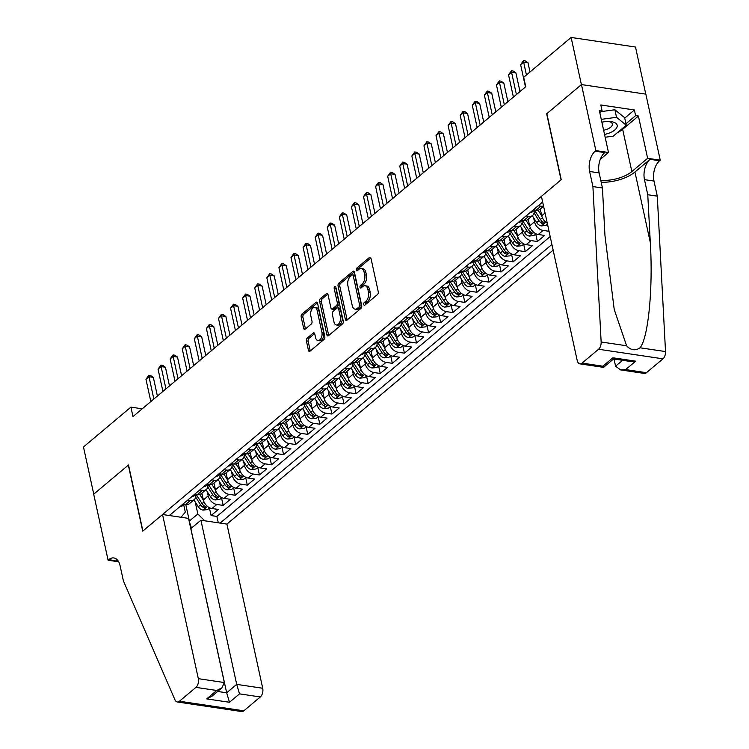 <?xml version="1.0" encoding="UTF-8"?>
<svg xmlns="http://www.w3.org/2000/svg" width="749" height="749" viewBox="0 0 749 749"><rect width="100%" height="100%" fill="white"/><g stroke="black" fill="none" stroke-linecap="round" stroke-linejoin="round"><path stroke-width="1.12" d="M363.761 304.525A1.479 0.861 -81.5 0 0 364.37 305.292A1.479 0.861 -81.5 0 0 364.875 305.124L377.477 294.535A2.116 1.226 -81.5 0 0 378.254 291.689L370.989 258.349A2.116 1.226 -81.5 0 0 370.118 257.253A2.116 1.226 -81.5 0 0 369.397 257.497L356.796 268.076A1.479 0.861 -81.5 0 0 356.243 270.071A1.479 0.861 -81.5 0 0 356.861 270.838A1.479 0.861 -81.5 0 0 357.357 270.67L358.986 269.303A6.778 3.923 -81.5 0 1 361.28 268.526A6.778 3.923 -81.5 0 1 364.08 272.037L364.688 274.817A6.778 3.923 -81.5 0 1 362.179 283.937L360.55 285.303A1.479 0.861 -81.5 0 0 360.007 287.298A1.479 0.861 -81.5 0 0 360.615 288.065A1.479 0.861 -81.5 0 0 361.112 287.897L362.75 286.53A6.778 3.923 -81.5 0 1 365.035 285.743A6.778 3.923 -81.5 0 1 367.834 289.264L368.442 292.044A6.778 3.923 -81.5 0 1 365.933 301.154L364.304 302.53A1.479 0.861 -81.5 0 0 363.761 304.525M307.193 338.117A2.116 1.226 -81.5 0 0 306.407 340.964L308.448 350.317A2.116 1.226 -81.5 0 0 309.318 351.412A2.116 1.226 -81.5 0 0 310.039 351.169L324.036 339.419A2.116 1.226 -81.5 0 0 324.813 336.563L317.548 303.233A2.116 1.226 -81.5 0 0 316.677 302.128A2.116 1.226 -81.5 0 0 315.956 302.371L301.959 314.131A2.116 1.226 -81.5 0 0 301.173 316.977L303.645 328.277A2.116 1.226 -81.5 0 0 304.515 329.373A2.116 1.226 -81.5 0 0 305.227 329.129L311.219 324.102A2.116 1.226 -81.5 0 0 312.005 321.255L310.779 315.647A5.664 3.286 -81.5 0 1 311.5 309.889A5.664 3.286 -81.5 0 1 314.786 307.38A5.664 3.286 -81.5 0 1 317.127 310.32L321.911 332.266A5.664 3.286 -81.5 0 1 321.199 338.024A5.664 3.286 -81.5 0 1 317.904 340.533A5.664 3.286 -81.5 0 1 315.563 337.593L314.767 333.942A2.116 1.226 -81.5 0 0 313.897 332.837A2.116 1.226 -81.5 0 0 313.176 333.08L307.193 338.117L308.925 338.37A2.116 1.226 -81.5 0 0 308.148 341.216L310.189 350.569A2.116 1.226 -81.5 0 0 310.301 350.944M128.5 464.97L93.756 494.143L83.476 446.975L130.906 407.138L132.966 416.575L525.742 86.725L523.682 77.287L571.122 37.45L581.402 84.618L546.658 113.801L561.057 179.844L142.9 531.004L128.5 464.97M345.336 319.336A2.116 1.226 -81.5 0 0 346.216 320.432A2.116 1.226 -81.5 0 0 346.927 320.188L360.924 308.429A2.116 1.226 -81.5 0 0 361.711 305.583L354.436 272.243A2.116 1.226 -81.5 0 0 353.565 271.147A2.116 1.226 -81.5 0 0 352.854 271.391L338.848 283.15A2.116 1.226 -81.5 0 0 338.071 285.996L345.336 319.336L347.077 319.589A2.116 1.226 -81.5 0 0 347.19 319.963M342.48 323.924L328.483 335.683A2.116 1.226 -81.5 0 1 327.762 335.927A2.116 1.226 -81.5 0 1 326.892 334.822L319.626 301.482A2.116 1.226 -81.5 0 1 320.403 298.636L326.395 293.608A2.116 1.226 -81.5 0 1 327.116 293.365A2.116 1.226 -81.5 0 1 327.987 294.46L330.936 307.979A2.116 1.226 -81.5 0 0 331.807 309.084A2.116 1.226 -81.5 0 0 332.528 308.841L336.498 305.498A2.116 1.226 -81.5 0 0 337.284 302.652L334.213 288.58A1.479 0.861 -81.5 0 1 334.4 287.073A1.479 0.861 -81.5 0 1 335.262 286.418A1.479 0.861 -81.5 0 1 335.87 287.185L343.267 321.078A2.116 1.226 -81.5 0 1 342.48 323.924M209.439 508.075L211.068 515.555L218.315 509.47L211.967 508.524L216.798 504.461A8.632 5.889 -130 0 1 208.194 495.885L207.295 491.756M221.517 497.926L223.155 505.406L230.402 499.321L224.054 498.375L228.885 494.312A8.632 5.889 -130 0 1 220.281 485.736L219.382 481.607M233.604 487.777L235.233 495.258L242.489 489.172L236.141 488.226L240.972 484.163A8.632 5.889 -130 0 1 232.368 475.578L231.469 471.458M245.691 477.628L247.32 485.109L254.576 479.023L248.219 478.077L253.059 474.014A8.632 5.889 -130 0 1 244.455 465.429L243.556 461.3M257.778 467.479L259.407 474.96L266.663 468.874L260.306 467.928L265.146 463.865A8.632 5.889 -130 0 1 256.533 455.28L255.634 451.151M269.865 457.33L271.494 464.811L278.74 458.725L272.393 457.779L277.224 453.716A8.632 5.889 -130 0 1 268.619 445.131L267.721 441.002M281.952 447.181L283.581 454.662L290.827 448.576L284.48 447.63L289.311 443.567A8.632 5.889 -130 0 1 280.706 434.982L279.808 430.853M294.029 437.032L295.668 444.513L302.914 438.427L296.567 437.482L301.398 433.418A8.632 5.889 -130 0 1 292.793 424.833L291.895 420.704M306.116 426.883L307.745 434.364L315.001 428.269L308.654 427.333L313.485 423.269A8.632 5.889 -130 0 1 304.88 414.684L303.982 410.555M318.203 416.734L319.832 424.215L327.088 418.12L320.731 417.184L325.572 413.12A8.632 5.889 -130 0 1 316.967 404.535L316.069 400.406M330.29 406.585L331.919 414.066L339.175 407.971L332.818 407.035L337.659 402.971A8.632 5.889 -130 0 1 329.045 394.386L328.146 390.257M342.377 396.436L344.006 403.917L351.253 397.822L344.905 396.876L349.736 392.822A8.632 5.889 -130 0 1 341.132 384.237L340.233 380.108M354.464 386.287L356.093 393.768L363.34 387.673L356.992 386.727L361.823 382.673A8.632 5.889 -130 0 1 353.219 374.088L352.32 369.959M366.542 376.138L368.18 383.619L375.427 377.524L369.079 376.578L373.91 372.525A8.632 5.889 -130 0 1 365.306 363.939L364.407 359.81M378.629 365.989L380.258 373.47L387.514 367.375L381.166 366.43L385.997 362.376A8.632 5.889 -130 0 1 377.393 353.79L376.494 349.661M390.716 355.841L392.345 363.321L399.601 357.226L393.244 356.281L398.084 352.227A8.632 5.889 -130 0 1 389.48 343.641L388.581 339.512M402.803 345.692L404.432 353.172L411.688 347.077L405.331 346.132L410.171 342.078A8.632 5.889 -130 0 1 401.558 333.492L400.659 329.363M414.89 335.543L416.519 343.023L423.765 336.928L417.418 335.983L422.249 331.929A8.632 5.889 -130 0 1 413.645 323.343L412.746 319.214M426.977 325.394L428.606 332.874L435.852 326.779L429.505 325.834L434.336 321.78A8.632 5.889 -130 0 1 425.732 313.194L424.833 309.065M439.054 315.235L440.693 322.725L447.939 316.63L441.592 315.685L446.423 311.631A8.632 5.889 -130 0 1 437.819 303.045L436.92 298.917M451.141 305.086L452.771 312.567L460.026 306.481L453.679 305.536L458.51 301.482A8.632 5.889 -130 0 1 449.906 292.896L449.007 288.768M463.228 294.937L464.857 302.418L472.113 296.332L465.756 295.387L470.597 291.333A8.632 5.889 -130 0 1 461.993 282.748L461.094 278.619M475.315 284.789L476.944 292.269L484.2 286.184L477.843 285.238L482.684 281.175A8.632 5.889 -130 0 1 474.07 272.599L473.171 268.47M487.402 274.64L489.031 282.12L496.278 276.035L489.93 275.089L494.761 271.026A8.632 5.889 -130 0 1 486.157 262.45L485.258 258.321M499.489 264.491L501.118 271.971L508.365 265.886L502.017 264.94L506.848 260.877A8.632 5.889 -130 0 1 498.244 252.301L497.345 248.172M511.567 254.342L513.205 261.822L520.452 255.737L514.104 254.791L518.935 250.728A8.632 5.889 -130 0 1 510.331 242.152L509.432 238.023M523.654 244.193L525.283 251.673L532.539 245.588L526.191 244.642L531.022 240.579A8.632 5.889 -130 0 1 522.418 232.003L521.519 227.874M535.741 234.044L537.37 241.524L544.626 235.439L538.269 234.493L543.109 230.43A8.632 5.889 -130 0 1 534.505 221.854L533.606 217.725M211.967 508.524A8.632 5.889 50 0 1 203.363 499.939L201.893 493.188M224.054 498.375A8.632 5.889 50 0 1 215.45 489.79L213.971 483.039M236.141 488.226A8.632 5.889 50 0 1 227.527 479.641L226.058 472.891M248.219 478.077A8.632 5.889 50 0 1 239.614 469.492L238.145 462.742M260.306 467.928A8.632 5.889 50 0 1 251.701 459.343L250.232 452.593M272.393 457.779A8.632 5.889 50 0 1 263.788 449.194L262.319 442.444M284.48 447.63A8.632 5.889 50 0 1 275.875 439.045L274.406 432.285M296.567 437.482A8.632 5.889 50 0 1 287.962 428.896L286.483 422.136M308.654 427.333A8.632 5.889 50 0 1 300.04 418.747L298.57 411.987M320.731 417.184A8.632 5.889 50 0 1 312.127 408.598L310.657 401.839M332.818 407.035A8.632 5.889 50 0 1 324.214 398.449L322.744 391.69M344.905 396.876A8.632 5.889 50 0 1 336.301 388.3L334.831 381.541M356.992 386.727A8.632 5.889 50 0 1 348.388 378.151L346.918 371.392M369.079 376.578A8.632 5.889 50 0 1 360.475 368.002L358.996 361.243M381.166 366.43A8.632 5.889 50 0 1 372.553 357.853L371.083 351.094M393.244 356.281A8.632 5.889 50 0 1 384.64 347.705L383.17 340.945M405.331 346.132A8.632 5.889 50 0 1 396.727 337.556L395.257 330.796M417.418 335.983A8.632 5.889 50 0 1 408.814 327.407L407.344 320.647M429.505 325.834A8.632 5.889 50 0 1 420.901 317.258L419.431 310.498M441.592 315.685A8.632 5.889 50 0 1 432.988 307.099L431.508 300.349M453.679 305.536A8.632 5.889 50 0 1 445.065 296.95L443.595 290.2M465.756 295.387A8.632 5.889 50 0 1 457.152 286.801L455.682 280.051M477.843 285.238A8.632 5.889 50 0 1 469.239 276.653L467.769 269.902M489.93 275.089A8.632 5.889 50 0 1 481.326 266.504L479.856 259.753M502.017 264.94A8.632 5.889 50 0 1 493.413 256.355L491.943 249.604M514.104 254.791A8.632 5.889 50 0 1 505.5 246.206L504.021 239.455M526.191 244.642A8.632 5.889 50 0 1 517.578 236.057L516.108 229.306M538.269 234.493A8.632 5.889 50 0 1 529.665 225.908L528.195 219.157M547.276 223.211A8.632 5.889 50 0 1 541.752 215.759L540.282 209.008M190.789 528.635L200.91 520.218L226.919 524.094L553.146 250.129M220.131 523.083L551.91 244.455M542.651 202.005L169.33 515.527M182.822 504.189L185.518 504.592A8.632 5.889 50 0 0 189.422 503.656L194.263 499.592A8.632 5.889 -130 0 1 190.349 500.529L187.662 500.126M194.909 494.04L197.605 494.443A8.632 5.889 50 0 0 201.509 493.507L206.34 489.443A8.632 5.889 -130 0 1 202.436 490.38L199.74 489.977M206.996 483.891L209.692 484.294A8.632 5.889 50 0 0 213.596 483.358L218.427 479.294A8.632 5.889 -130 0 1 214.523 480.231L211.827 479.828M219.083 473.743L221.779 474.145A8.632 5.889 50 0 0 225.683 473.209L230.514 469.146A8.632 5.889 -130 0 1 226.61 470.082L223.914 469.679M231.169 463.594L233.857 463.996A8.632 5.889 50 0 0 237.77 463.051L242.601 458.997A8.632 5.889 -130 0 1 238.697 459.933L236.001 459.53M243.247 453.445L245.944 453.847A8.632 5.889 50 0 0 249.848 452.902L254.688 448.848A8.632 5.889 -130 0 1 250.784 449.784L248.088 449.381M255.587 443.333L258.031 443.689A8.632 5.889 50 0 0 261.935 442.753L266.775 438.699A8.632 5.889 -130 0 1 262.862 439.635L260.175 439.232M267.421 433.147L270.117 433.54A8.632 5.889 50 0 0 274.022 432.604L278.853 428.55A8.632 5.889 -130 0 1 274.949 429.486L272.252 429.083M279.508 422.998L282.204 423.391A8.632 5.889 50 0 0 286.109 422.455L290.94 418.401A8.632 5.889 -130 0 1 287.036 419.337L284.339 418.934M291.595 412.849L294.291 413.242A8.632 5.889 50 0 0 298.196 412.306L303.027 408.252A8.632 5.889 -130 0 1 299.123 409.188L296.426 408.785M303.682 402.7L306.369 403.093A8.632 5.889 50 0 0 310.283 402.157L315.114 398.103A8.632 5.889 -130 0 1 311.209 399.039L308.513 398.637M316.012 392.579L315.741 393.019L318.456 392.944A8.632 5.889 50 0 0 322.36 392.008L327.201 387.954A8.632 5.889 -130 0 1 323.296 388.89L320.6 388.488M328.099 382.43L327.828 382.87L330.543 382.795A8.632 5.889 50 0 0 334.447 381.859L339.288 377.805A8.632 5.889 -130 0 1 335.374 378.741L332.687 378.339M339.934 372.244L342.63 372.646A8.632 5.889 50 0 0 346.534 371.71L351.365 367.656A8.632 5.889 -130 0 1 347.461 368.592L344.765 368.19M352.021 362.095L354.717 362.497A8.632 5.889 50 0 0 358.621 361.561L363.452 357.507A8.632 5.889 -130 0 1 359.548 358.443L356.852 358.041M364.108 351.946L366.804 352.348A8.632 5.889 50 0 0 370.708 351.412L375.539 347.349A8.632 5.889 -130 0 1 371.635 348.294L368.939 347.892M376.195 341.797L378.882 342.199A8.632 5.889 50 0 0 382.795 341.263L387.626 337.2A8.632 5.889 -130 0 1 383.722 338.145L381.026 337.743M388.525 331.685L388.254 332.125L390.969 332.05A8.632 5.889 50 0 0 394.873 331.114L399.713 327.051A8.632 5.889 -130 0 1 395.809 327.987L393.113 327.594M400.612 321.536L400.341 321.976L403.056 321.901A8.632 5.889 50 0 0 406.96 320.965L411.8 316.902A8.632 5.889 -130 0 1 407.887 317.838L405.2 317.445M412.446 311.35L415.143 311.753A8.632 5.889 50 0 0 419.047 310.816L423.878 306.753A8.632 5.889 -130 0 1 419.974 307.689L417.277 307.296M424.533 301.201L427.23 301.604A8.632 5.889 50 0 0 431.134 300.667L435.965 296.604A8.632 5.889 -130 0 1 432.061 297.54L429.364 297.147M436.62 291.052L439.317 291.455A8.632 5.889 50 0 0 443.221 290.518L448.052 286.455A8.632 5.889 -130 0 1 444.148 287.391L441.451 286.998M448.707 280.903L451.394 281.306A8.632 5.889 50 0 0 455.308 280.369L460.139 276.306A8.632 5.889 -130 0 1 456.235 277.242L453.538 276.84M461.038 270.792L460.766 271.232L463.481 271.157A8.632 5.889 50 0 0 467.385 270.22L472.226 266.157A8.632 5.889 -130 0 1 468.322 267.093L465.625 266.691M472.872 260.605L475.568 261.008A8.632 5.889 50 0 0 479.472 260.072L484.313 256.008A8.632 5.889 -130 0 1 480.399 256.944L477.712 256.542M484.959 250.456L487.655 250.859A8.632 5.889 50 0 0 491.559 249.923L496.39 245.859A8.632 5.889 -130 0 1 492.486 246.796L489.79 246.393M497.046 240.307L499.742 240.71A8.632 5.889 50 0 0 503.646 239.774L508.477 235.71A8.632 5.889 -130 0 1 504.573 236.647L501.877 236.244M509.133 230.158L511.829 230.561A8.632 5.889 50 0 0 515.733 229.625L520.564 225.561A8.632 5.889 -130 0 1 516.66 226.498L513.964 226.095M521.22 220.009L523.907 220.412A8.632 5.889 50 0 0 527.82 219.476L532.651 215.412A8.632 5.889 -130 0 1 528.747 216.349L526.051 215.946M533.297 209.86L535.994 210.263A8.632 5.889 50 0 0 539.898 209.327L543.577 206.237M543.521 205.966A8.632 5.889 -130 0 1 540.834 206.2L538.138 205.797M549.045 231.319L543.109 230.43M537.37 241.524L531.022 240.579M525.283 251.673L518.935 250.728M513.205 261.822L506.848 260.877M501.118 271.971L494.761 271.026M489.031 282.12L482.684 281.175M476.944 292.269L470.597 291.333M464.857 302.418L458.51 301.482M452.771 312.567L446.423 311.631M440.693 322.725L434.336 321.78M428.606 332.874L422.249 331.929M416.519 343.023L410.171 342.078M404.432 353.172L398.084 352.227M392.345 363.321L385.997 362.376M380.258 373.47L373.91 372.525M368.18 383.619L361.823 382.673M356.093 393.768L349.736 392.822M344.006 403.917L337.659 402.971M331.919 414.066L325.572 413.12M319.832 424.215L313.485 423.269M307.745 434.364L301.398 433.418M295.668 444.513L289.311 443.567M283.581 454.662L277.224 453.716M271.494 464.811L265.146 463.865M259.407 474.96L253.059 474.014M247.32 485.109L240.972 484.163M235.233 495.258L228.885 494.312M223.155 505.406L216.798 504.461M211.068 515.555L216.892 516.426L550.187 236.534M185.799 504.62L189.375 521.061L197.839 513.954L195.208 501.905M645.769 94.14L635.498 47.028L571.122 37.45M142.198 408.814L130.906 407.138M189.132 521.023L191.491 528.129M183.692 504.676L185.312 512.091L181.08 517.269M534.159 210.357A8.632 5.889 -130 0 1 532.651 215.412M522.072 220.506A8.632 5.889 -130 0 1 520.564 225.561M509.985 230.655A8.632 5.889 -130 0 1 508.477 235.71M497.898 240.803A8.632 5.889 -130 0 1 496.39 245.859M485.811 250.952A8.632 5.889 -130 0 1 484.313 256.008M473.733 261.101A8.632 5.889 -130 0 1 472.226 266.157M461.646 271.25A8.632 5.889 -130 0 1 460.139 276.306M449.559 281.399A8.632 5.889 -130 0 1 448.052 286.455M437.472 291.548A8.632 5.889 -130 0 1 435.965 296.604M425.385 301.697A8.632 5.889 -130 0 1 423.878 306.753M413.298 311.846A8.632 5.889 -130 0 1 411.8 316.902M401.221 321.995A8.632 5.889 -130 0 1 399.713 327.051M389.134 332.144A8.632 5.889 -130 0 1 387.626 337.2M377.047 342.293A8.632 5.889 -130 0 1 375.539 347.349M364.96 352.442A8.632 5.889 -130 0 1 363.452 357.507M352.873 362.591A8.632 5.889 -130 0 1 351.365 367.656M340.786 372.74A8.632 5.889 -130 0 1 339.288 377.805M328.708 382.889A8.632 5.889 -130 0 1 327.201 387.954M316.621 393.038A8.632 5.889 -130 0 1 315.114 398.103M304.534 403.187A8.632 5.889 -130 0 1 303.027 408.252M292.447 413.345A8.632 5.889 -130 0 1 290.94 418.401M280.36 423.494A8.632 5.889 -130 0 1 278.853 428.55M268.273 433.643A8.632 5.889 -130 0 1 266.775 438.699M256.195 443.792A8.632 5.889 -130 0 1 254.688 448.848M244.108 453.941A8.632 5.889 -130 0 1 242.601 458.997M232.021 464.09A8.632 5.889 -130 0 1 230.514 469.146M219.934 474.239A8.632 5.889 -130 0 1 218.427 479.294M207.847 484.388A8.632 5.889 -130 0 1 206.34 489.443M195.761 494.537A8.632 5.889 -130 0 1 194.263 499.592M197.839 513.954L204.683 520.78M216.892 516.426L218.287 522.802M365.465 304.618A1.479 0.861 -81.5 0 1 366.046 302.783L367.675 301.416A6.778 3.923 -81.5 0 0 370.184 292.297L368.442 292.044M365.035 285.743L366.776 286.006A6.778 3.923 -81.5 0 1 369.575 289.526L370.184 292.297M361.28 268.526L363.022 268.779A6.778 3.923 -81.5 0 1 365.821 272.299L366.43 275.08A6.778 3.923 -81.5 0 1 363.92 284.189L362.291 285.566A1.479 0.861 -81.5 0 0 361.711 287.391M370.877 257.974L358.537 268.339A1.479 0.861 -81.5 0 0 357.956 270.164M354.324 271.868L340.589 283.403A2.116 1.226 -81.5 0 0 339.812 286.249L347.077 319.589M359.052 306.94A1.479 0.861 -81.5 0 0 359.604 304.946L353.219 275.679A1.479 0.861 -81.5 0 0 352.61 274.911A1.479 0.861 -81.5 0 0 352.114 275.08L350.392 276.521A6.778 3.923 -81.5 0 0 347.882 285.641L352.245 305.639A6.778 3.923 -81.5 0 0 355.045 309.159A6.778 3.923 -81.5 0 0 357.339 308.382L359.052 306.94L360.793 307.193A1.479 0.861 -81.5 0 0 361.346 305.199L359.604 304.946M352.61 274.911L354.352 275.164A1.479 0.861 -81.5 0 1 354.96 275.941L361.346 305.199M355.045 309.159L356.786 309.421A6.778 3.923 -81.5 0 0 359.08 308.635L357.339 308.382M360.793 307.193L359.08 308.635M327.875 294.085L322.145 298.898A2.116 1.226 -81.5 0 0 321.368 301.744L328.633 335.084A2.116 1.226 -81.5 0 0 328.745 335.458M331.807 309.084L333.548 309.337A2.116 1.226 -81.5 0 0 334.26 309.094L338.239 305.761A2.116 1.226 -81.5 0 0 339.025 302.914L335.955 288.833L334.213 288.58M335.992 287.728A1.479 0.861 -81.5 0 0 335.955 288.833M333.998 322.014A5.664 3.286 -81.5 0 0 336.329 324.954A5.664 3.286 -81.5 0 0 339.625 322.435A5.664 3.286 -81.5 0 0 340.336 316.687L338.651 308.953A2.116 1.226 -81.5 0 0 337.78 307.848A2.116 1.226 -81.5 0 0 337.059 308.092L333.09 311.434A2.116 1.226 -81.5 0 0 332.303 314.28L333.998 322.014M336.329 324.954L338.071 325.206A5.664 3.286 -81.5 0 0 341.366 322.697A5.664 3.286 -81.5 0 0 342.078 316.939L340.336 316.687M337.78 307.848L339.522 308.111A2.116 1.226 -81.5 0 1 340.392 309.206L342.078 316.939M314.655 333.567L308.925 338.37M317.904 340.533L319.645 340.795A5.664 3.286 -81.5 0 0 322.941 338.276A5.664 3.286 -81.5 0 0 323.652 332.528L321.911 332.266M314.786 307.38L316.527 307.642A5.664 3.286 -81.5 0 1 318.868 310.582L323.652 332.528M317.436 302.858L303.701 314.383A2.116 1.226 -81.5 0 0 302.914 317.239L305.377 328.53A2.116 1.226 -81.5 0 0 305.498 328.905M530.002 71.979L527.998 62.757L523.645 62.111L526.444 74.966M520.621 64.648L523.504 60.613L523.645 62.111L520.621 64.648L525.48 86.94M523.504 60.613L525.246 60.866L527.998 62.757M604.546 134.436A14.025 6.264 167.7 0 0 609.349 133.022A14.025 6.264 167.7 0 0 617.251 125.851A14.025 6.264 167.7 0 0 609.227 121.478A14.025 6.264 167.7 0 0 601.878 122.209M603.638 130.279A9.606 4.288 167.7 0 0 607.008 129.287A9.606 4.288 167.7 0 0 612.373 123.988A9.606 4.288 167.7 0 0 607.945 121.46M600.848 111.648L614.882 109.757L624.629 117.659L626.267 125.205L613.225 136.168L605.155 137.245M601.25 119.353L616.53 117.312L626.267 125.205M614.882 109.757L616.53 117.312M614.011 359.014L615.575 366.195L622.616 360.288M592.908 186.576L602.439 187.99L604.967 235.645L614.227 309.506L626.604 345.776C630.845 350.326 635.33 350.991 640.067 347.779C648.344 337.771 653.165 288.009 650.291 242.386L647.763 194.74L644.468 179.638A15.111 8.754 98.5 0 1 650.048 159.331L659.579 160.745L660.244 160.183L645.844 94.149L581.467 84.571L546.836 113.651L561.235 179.685L541.415 196.332L577.207 360.494A6.479 3.754 -81.5 0 0 579.885 363.855A6.479 3.754 -81.5 0 0 582.067 363.106L598.563 349.249A6.479 3.754 -81.5 0 0 601.147 341.993L592.908 186.576L589.622 171.484A15.111 8.754 98.5 0 1 595.202 151.167L595.867 150.615L581.467 84.571M647.763 194.74L657.285 196.154L653.999 181.061A15.111 8.754 98.5 0 1 659.579 160.745M595.202 151.167L604.724 152.59A15.111 8.754 98.5 0 0 599.144 172.897L602.439 187.99M582.067 363.106L602.861 366.205L612.897 357.779L635.686 361.168L625.658 369.594L646.453 372.684L662.949 358.827L598.563 349.249M640.067 347.779L665.524 351.571L657.285 196.154M595.867 150.615L608.478 152.487L599.266 110.225L602.046 110.637L599.771 112.547M624.722 118.099L634.394 109.972L600.81 104.972L602.046 110.637M634.394 109.972L635.629 115.627L638.41 116.048L647.632 158.311L660.244 160.183M600.764 180.303A24.277 10.832 167.7 0 0 631.856 171.558L647.632 158.311M608.478 152.487L600.267 159.387M601.185 182.269A28.106 12.546 167.7 0 0 634.946 172.017L650.048 159.331M665.524 351.571A6.479 3.754 98.5 0 1 662.949 358.827M646.453 372.684A6.479 3.754 98.5 0 1 644.262 373.423L620.612 369.912L615.575 366.195M638.41 116.048L622.644 129.287A24.277 10.832 -12.3 0 1 617.204 132.816M625.958 123.754L635.629 115.627M602.861 366.205L603.582 367.356L613.609 358.93M612.897 357.779L613.562 358.949L630.639 361.486L635.686 361.168M625.658 369.594L620.612 369.912M162.542 514.516L198.335 678.669L224.344 682.545L188.551 518.383L162.542 514.516L142.722 531.163L128.322 465.12L93.7 494.2L108.099 560.233L118.67 561.806M226.919 524.094L262.712 688.247A6.479 3.754 98.5 0 1 260.324 696.954L243.828 710.81A6.479 3.754 98.5 0 1 241.637 711.55L177.26 701.972A6.479 3.754 -81.5 0 1 174.985 699.884L123.388 580.878L120.102 565.785A15.111 8.754 -81.5 0 0 113.867 557.949A15.111 8.754 -81.5 0 0 108.764 559.681L108.099 560.233M260.324 696.954L239.53 693.864L229.494 702.281L206.705 698.892L216.733 690.466L195.938 687.376L179.442 701.233L243.828 710.81M200.91 520.218L236.703 684.38L262.712 688.247M177.26 701.972A6.479 3.754 -81.5 0 0 179.442 701.233M195.938 687.376A6.479 3.754 -81.5 0 0 198.335 678.669M190.873 528.644L226.666 692.806L236.703 684.38L239.53 693.864M229.494 702.281L226.666 692.806L217.65 691.458M206.705 698.892L211.845 696.336L221.873 687.91L224.344 682.545M216.733 690.466L221.873 687.91M540.628 210.591L539.842 209.374M541.827 216.068L538.091 210.207M547.491 224.176L546.012 225.421L541.321 225.917A5.72 3.904 -130 0 1 536.687 222.565L532.314 215.693M534.093 212.969L538.99 220.637A5.72 3.904 50 0 0 542.267 223.567C544.158 223.67 544.635 223.258 543.718 222.341A5.72 3.904 -130 0 1 540.432 219.42L534.486 210.085M544.298 222.865L543.718 222.341M528.541 220.74L527.764 219.523M529.74 226.217L526.004 220.356M536.031 233.8L533.925 235.57L529.234 236.066A5.72 3.904 -130 0 1 524.6 232.714L520.227 225.852M522.006 223.118L526.903 230.786A5.72 3.904 50 0 0 530.18 233.716C532.071 233.819 532.548 233.407 531.631 232.49A5.72 3.904 -130 0 1 528.354 229.569L522.399 220.234M532.211 233.023L531.631 232.49M519.975 91.565L515.911 72.906L511.558 72.26L516.417 94.552M508.534 74.797L511.427 70.762L511.558 72.26L508.534 74.797L513.393 97.089M511.427 70.762L513.159 71.015L515.911 72.906M530.367 212.323A5.72 3.904 50 0 0 532.595 211.667L534.533 210.038M507.888 101.714L503.824 83.055L499.471 82.409L504.33 104.701M496.456 84.946L499.34 80.911L499.471 82.409L496.456 84.946L501.315 107.238M533.269 209.889L533.644 210.338A5.72 3.904 50 0 0 534.468 210.029M499.34 80.911L501.081 81.164L503.824 83.055M518.28 222.472A5.72 3.904 50 0 0 520.508 221.816L522.446 220.187M495.801 111.863L491.737 93.204L487.384 92.558L492.252 114.85M484.369 95.095L487.253 91.06L487.384 92.558L484.369 95.095L489.228 117.387M521.182 220.037L521.557 220.487A5.72 3.904 50 0 0 522.381 220.178M487.253 91.06L488.994 91.322L491.737 93.204M506.193 232.621A5.72 3.904 50 0 0 508.421 231.965L510.359 230.336M483.723 122.012L479.65 103.353L475.306 102.707L480.165 124.999M472.282 105.244L475.166 101.209L475.306 102.707L472.282 105.244L477.141 127.536M509.105 230.186L509.47 230.636A5.72 3.904 50 0 0 510.294 230.327M475.166 101.209L476.907 101.471L479.65 103.353M516.454 230.889L515.677 229.671M517.653 236.366L513.917 230.505M523.954 243.949L521.838 245.719L517.156 246.215A5.72 3.904 -130 0 1 512.522 242.863L508.14 236.001M509.929 233.267L514.816 240.935A5.72 3.904 50 0 0 518.093 243.865C519.984 243.968 520.471 243.556 519.544 242.648A5.72 3.904 -130 0 1 516.267 239.717L510.312 230.383M520.124 243.172L519.544 242.648M494.106 242.779A5.72 3.904 50 0 0 496.334 242.114L498.272 240.485M471.636 132.161L467.563 113.502L463.219 112.856L468.078 135.148M460.195 115.393L463.079 111.358L463.219 112.856L460.195 115.393L465.054 137.685M497.018 240.335L497.383 240.785A5.72 3.904 50 0 0 498.207 240.476M463.079 111.358L464.82 111.62L467.563 113.502M504.367 241.038L503.59 239.82M505.566 246.515L501.83 240.654M511.867 254.098L509.751 255.868L505.069 256.364A5.72 3.904 -130 0 1 500.435 253.012L496.053 246.149M497.842 243.416L502.729 251.084A5.72 3.904 50 0 0 506.006 254.014C507.897 254.117 508.384 253.705 507.457 252.797A5.72 3.904 -130 0 1 504.18 249.866L498.225 240.532M508.037 253.321L507.457 252.797M482.019 252.928A5.72 3.904 50 0 0 484.247 252.263L486.185 250.643M459.549 142.31L455.486 123.651L451.132 123.005L455.991 145.297M448.108 125.542L450.992 121.507L451.132 123.005L448.108 125.542L452.967 147.834M484.931 250.484L485.305 250.934A5.72 3.904 50 0 0 486.12 250.625M450.992 121.507L452.733 121.769L455.486 123.651M492.28 251.187L491.503 249.969M493.488 256.664L489.743 250.803M499.78 264.247L497.673 266.017L492.982 266.513A5.72 3.904 -130 0 1 488.348 263.161L483.966 256.298M485.755 253.565L490.642 261.232A5.72 3.904 50 0 0 493.919 264.163C495.81 264.266 496.297 263.854 495.37 262.946A5.72 3.904 -130 0 1 492.093 260.015L486.138 250.681M495.95 263.47L495.37 262.946M469.932 263.077A5.72 3.904 50 0 0 472.17 262.412L474.098 260.792M447.462 152.459L443.399 133.799L439.045 133.153L443.904 155.446M436.021 135.691L438.914 131.655L439.045 133.153L436.021 135.691L440.88 157.983M472.844 260.633L473.218 261.083A5.72 3.904 50 0 0 474.033 260.774M438.914 131.655L440.646 131.918L443.399 133.799M480.203 261.335L479.416 260.118M481.401 266.813L477.665 260.952M487.693 274.396L485.586 276.166L480.895 276.662A5.72 3.904 -130 0 1 476.261 273.31L471.889 266.447M473.668 263.714L478.555 271.381A5.72 3.904 50 0 0 481.832 274.312C483.723 274.415 484.21 274.003 483.283 273.095A5.72 3.904 -130 0 1 480.006 270.164L474.051 260.83M483.863 273.619L483.283 273.095M457.854 273.226A5.72 3.904 50 0 0 460.083 272.561L462.021 270.941M435.375 162.608L431.312 143.948L426.958 143.302L431.817 165.595M423.943 145.84L426.827 141.804L426.958 143.302L423.943 145.84L428.803 168.132M461.131 271.232A5.72 3.904 50 0 0 461.955 270.932M426.827 141.804L428.568 142.067L431.312 143.948M468.116 271.484L467.329 270.267M469.314 276.961L465.578 271.101M475.606 284.545L473.499 286.315L468.808 286.811A5.72 3.904 -130 0 1 464.174 283.459L459.802 276.596M461.581 273.862L466.477 281.53A5.72 3.904 50 0 0 469.754 284.461C471.645 284.564 472.123 284.152 471.205 283.244A5.72 3.904 -130 0 1 467.919 280.313L461.974 270.979M471.786 283.768L471.205 283.244M445.767 283.375A5.72 3.904 50 0 0 447.996 282.71L449.934 281.09M423.288 172.757L419.225 154.097L414.871 153.451L419.74 175.743M411.856 155.989L414.74 151.953L414.871 153.451L411.856 155.989L416.716 178.281M448.67 280.931L449.044 281.381A5.72 3.904 50 0 0 449.868 281.081M414.74 151.953L416.481 152.216L419.225 154.097M456.029 281.633L455.252 280.416M457.227 287.11L453.491 281.25M463.519 294.694L461.412 296.464L456.721 296.96A5.72 3.904 -130 0 1 452.087 293.608L447.715 286.745M449.494 284.011L454.39 291.679A5.72 3.904 50 0 0 457.667 294.61C459.558 294.713 460.036 294.301 459.118 293.393A5.72 3.904 -130 0 1 455.841 290.462L449.887 281.128M459.699 293.917L459.118 293.393M433.68 293.524A5.72 3.904 50 0 0 435.909 292.859L437.847 291.239M411.21 182.906L407.138 164.246L402.793 163.6L407.653 185.892M399.769 166.138L402.653 162.102L402.793 163.6L399.769 166.138L404.629 188.43M436.592 291.08L436.957 291.53A5.72 3.904 50 0 0 437.781 291.23M402.653 162.102L404.394 162.364L407.138 164.246M443.942 291.792L443.165 290.565M445.14 297.259L441.404 291.398M451.441 304.843L449.325 306.613L444.644 307.109A5.72 3.904 -130 0 1 440.009 303.757L435.628 296.894M437.416 294.16L442.303 301.828A5.72 3.904 50 0 0 445.58 304.759C447.471 304.862 447.958 304.45 447.031 303.542A5.72 3.904 -130 0 1 443.754 300.611L437.8 291.277M447.612 304.066L447.031 303.542M421.593 303.673A5.72 3.904 50 0 0 423.822 303.008L425.76 301.388M399.123 193.055L395.051 174.395L390.706 173.749L395.566 196.041M387.682 176.287L390.566 172.251L390.706 173.749L387.682 176.287L392.542 198.579M424.505 301.229L424.87 301.678A5.72 3.904 50 0 0 425.694 301.379M390.566 172.251L392.307 172.513L395.051 174.395M431.855 301.941L431.078 300.714M433.053 307.408L429.317 301.547M439.354 314.992L437.238 316.761L432.557 317.258A5.72 3.904 -130 0 1 427.922 313.906L423.541 307.043M425.329 304.309L430.216 311.977A5.72 3.904 50 0 0 433.493 314.908C435.384 315.011 435.871 314.599 434.944 313.691A5.72 3.904 -130 0 1 431.667 310.76L425.713 301.426M435.525 314.215L434.944 313.691M409.506 313.822A5.72 3.904 50 0 0 411.735 313.157L413.673 311.537M387.036 203.204L382.973 184.544L378.62 183.898L383.479 206.19M375.595 186.435L378.479 182.4L378.62 183.898L375.595 186.435L380.455 208.728M412.418 311.378L412.793 311.827A5.72 3.904 50 0 0 413.607 311.528M378.479 182.4L380.22 182.662L382.973 184.544M419.768 312.09L418.991 310.863M420.975 317.557L417.23 311.696M427.267 325.141L425.16 326.91L420.47 327.407A5.72 3.904 -130 0 1 415.835 324.055L411.454 317.192M413.242 314.458L418.129 322.126A5.72 3.904 50 0 0 421.406 325.057C423.297 325.16 423.784 324.757 422.857 323.84A5.72 3.904 -130 0 1 419.58 320.909L413.626 311.575M423.438 324.364L422.857 323.84M397.419 323.971A5.72 3.904 50 0 0 399.657 323.306L401.586 321.686M374.949 213.353L370.886 194.693L366.533 194.047L371.392 216.339M363.508 196.584L366.401 192.549L366.533 194.047L363.508 196.584L368.368 218.877M400.706 321.976A5.72 3.904 50 0 0 401.52 321.677M366.401 192.549L368.134 192.811L370.886 194.693M407.69 322.239L406.904 321.012M408.888 327.706L405.153 321.845M415.18 335.29L413.074 337.059L408.383 337.556A5.72 3.904 -130 0 1 403.748 334.204L399.376 327.341M401.155 324.607L406.042 332.275A5.72 3.904 50 0 0 409.319 335.206C411.21 335.309 411.697 334.906 410.77 333.988A5.72 3.904 -130 0 1 407.493 331.058L401.539 321.724M411.351 334.513L410.77 333.988M385.342 334.12A5.72 3.904 50 0 0 387.57 333.455L389.508 331.835M362.862 223.502L358.799 204.842L354.446 204.196L359.305 226.488M351.431 206.733L354.314 202.698L354.446 204.196L351.431 206.733L356.29 229.025M388.619 332.125A5.72 3.904 50 0 0 389.443 331.826M354.314 202.698L356.056 202.96L358.799 204.842M395.603 332.387L394.817 331.161M396.801 337.855L393.066 331.994M403.093 345.439L400.987 347.208L396.296 347.705A5.72 3.904 -130 0 1 391.661 344.353L387.289 337.49M389.068 334.756L393.965 342.424A5.72 3.904 50 0 0 397.242 345.355C399.133 345.458 399.61 345.055 398.693 344.137A5.72 3.904 -130 0 1 395.406 341.207L389.461 331.873M399.273 344.662L398.693 344.137M373.255 344.268A5.72 3.904 50 0 0 375.483 343.604L377.421 341.984M350.775 233.651L346.712 214.991L342.359 214.345L347.227 236.637M339.344 216.882L342.227 212.847L342.359 214.345L339.344 216.882L344.203 239.174M376.157 341.825L376.532 342.274A5.72 3.904 50 0 0 377.356 341.975M342.227 212.847L343.969 213.109L346.712 214.991M383.516 342.536L382.739 341.31M384.714 348.004L380.979 342.143M391.006 355.588L388.9 357.367L384.209 357.863A5.72 3.904 -130 0 1 379.574 354.502L375.202 347.639M376.981 344.905L381.878 352.573A5.72 3.904 50 0 0 385.155 355.503C387.046 355.606 387.523 355.204 386.606 354.286A5.72 3.904 -130 0 1 383.329 351.356L377.374 342.021M387.186 354.811L386.606 354.286M361.168 354.417A5.72 3.904 50 0 0 363.396 353.762L365.334 352.133M338.698 243.799L334.625 225.14L330.281 224.494L335.14 246.786M327.257 227.031L330.14 222.996L330.281 224.494L327.257 227.031L332.116 249.323M364.08 351.974L364.445 352.423A5.72 3.904 50 0 0 365.269 352.124M330.14 222.996L331.882 223.258L334.625 225.14M371.429 352.685L370.652 351.459M372.627 358.162L368.892 352.292M378.928 365.737L376.813 367.516L372.131 368.012A5.72 3.904 -130 0 1 367.497 364.651L363.115 357.788M364.903 355.054L369.791 362.722A5.72 3.904 50 0 0 373.068 365.652C374.959 365.755 375.446 365.353 374.519 364.435A5.72 3.904 -130 0 1 371.242 361.505L365.287 352.17M375.099 364.96L374.519 364.435M349.081 364.566A5.72 3.904 50 0 0 351.309 363.911L353.247 362.282M326.611 253.948L322.538 235.289L318.194 234.643L323.053 256.935M315.17 237.18L318.053 233.145L318.194 234.643L315.17 237.18L320.029 259.472M351.993 362.123L352.358 362.572A5.72 3.904 50 0 0 353.182 362.273M318.053 233.145L319.795 233.407L322.538 235.289M359.342 362.834L358.565 361.608M360.541 368.311L356.805 362.441M366.841 375.886L364.726 377.665L360.044 378.161A5.72 3.904 -130 0 1 355.41 374.8L351.028 367.937M352.816 365.203L357.704 372.871A5.72 3.904 50 0 0 360.981 375.801C362.872 375.904 363.359 375.502 362.432 374.584A5.72 3.904 -130 0 1 359.155 371.654L353.2 362.319M363.012 375.109L362.432 374.584M336.994 374.715A5.72 3.904 50 0 0 339.222 374.06L341.16 372.431M314.524 264.097L310.461 245.438L306.107 244.792L310.966 267.084M303.083 247.329L305.966 243.294L306.107 244.792L303.083 247.329L307.942 269.621M339.906 372.272L340.28 372.721A5.72 3.904 50 0 0 341.095 372.422M305.966 243.294L307.708 243.556L310.461 245.438M347.255 372.983L346.478 371.757M348.463 378.46L344.718 372.59M354.754 386.035L352.648 387.813L347.957 388.31A5.72 3.904 -130 0 1 343.323 384.949L338.941 378.086M340.729 375.352L345.617 383.02A5.72 3.904 50 0 0 348.894 385.95C350.785 386.053 351.272 385.651 350.345 384.733A5.72 3.904 -130 0 1 347.068 381.803L341.113 372.468M350.925 385.258L350.345 384.733M324.907 384.864A5.72 3.904 50 0 0 327.144 384.209L329.073 382.58M302.437 274.246L298.374 255.596L294.02 254.941L298.879 277.233M290.996 257.478L293.889 253.443L294.02 254.941L290.996 257.478L295.855 279.77M328.193 382.87A5.72 3.904 50 0 0 329.008 382.57M293.889 253.443L295.621 253.705L298.374 255.596M335.178 383.132L334.391 381.906M336.376 388.609L332.64 382.739M342.668 396.193L340.561 397.962L335.87 398.459A5.72 3.904 -130 0 1 331.236 395.098L326.864 388.235M328.642 385.501L333.53 393.178A5.72 3.904 50 0 0 336.807 396.099C338.698 396.202 339.185 395.8 338.258 394.882A5.72 3.904 -130 0 1 334.981 391.952L329.026 382.617M338.838 395.406L338.258 394.882M312.829 395.013A5.72 3.904 50 0 0 315.057 394.358L316.996 392.729M290.35 284.395L286.287 265.745L281.933 265.09L286.792 287.382M278.918 267.627L281.802 263.592L281.933 265.09L278.918 267.627L283.777 289.919M316.106 393.019A5.72 3.904 50 0 0 316.93 392.719M281.802 263.592L283.543 263.854L286.287 265.745M323.091 393.281L322.304 392.055M324.289 398.758L320.553 392.897M330.581 406.342L328.474 408.111L323.783 408.608A5.72 3.904 -130 0 1 319.149 405.256L314.777 398.384M316.555 395.65L321.452 403.327A5.72 3.904 50 0 0 324.729 406.248C326.62 406.351 327.098 405.949 326.18 405.031A5.72 3.904 -130 0 1 322.894 402.101L316.949 392.766M326.761 405.555L326.18 405.031M300.742 405.162A5.72 3.904 50 0 0 302.971 404.507L304.909 402.878M278.263 294.544L274.2 275.894L269.846 275.239L274.714 297.531M266.831 277.776L269.715 273.75L269.846 275.239L266.831 277.776L271.69 300.068M303.645 402.719L304.019 403.168A5.72 3.904 50 0 0 304.843 402.868M269.715 273.75L271.456 274.003L274.2 275.894M311.004 403.43L310.226 402.204M312.202 408.907L308.466 403.046M318.494 416.491L316.387 418.26L311.696 418.757A5.72 3.904 -130 0 1 307.062 415.405L302.69 408.533M304.469 405.799L309.365 413.476A5.72 3.904 50 0 0 312.642 416.397C314.533 416.5 315.011 416.098 314.093 415.18A5.72 3.904 -130 0 1 310.816 412.259L304.862 402.915M314.674 415.704L314.093 415.18M288.655 415.311A5.72 3.904 50 0 0 290.884 414.656L292.822 413.027M266.185 304.693L262.113 286.043L257.768 285.397L262.627 307.68M254.744 287.934L257.628 283.899L257.768 285.397L254.744 287.934L259.603 310.217M291.567 412.868L291.932 413.317A5.72 3.904 50 0 0 292.756 413.017M257.628 283.899L259.369 284.152L262.113 286.043M298.917 413.579L298.139 412.353M300.115 419.056L296.379 413.195M306.416 426.64L304.3 428.409L299.619 428.905A5.72 3.904 -130 0 1 294.984 425.554L290.603 418.682M292.391 415.948L297.278 423.625A5.72 3.904 50 0 0 300.555 426.546C302.446 426.649 302.933 426.247 302.006 425.329A5.72 3.904 -130 0 1 298.729 422.408L292.775 413.064M302.587 425.853L302.006 425.329M276.568 425.46A5.72 3.904 50 0 0 278.797 424.805L280.735 423.176M254.098 314.842L250.026 296.192L245.681 295.546L250.541 317.829M242.657 298.083L245.541 294.048L245.681 295.546L242.657 298.083L247.516 320.366M279.48 423.016L279.845 423.466A5.72 3.904 50 0 0 280.669 423.166M245.541 294.048L247.282 294.301L250.026 296.192M286.83 423.728L286.052 422.502M288.028 429.205L284.292 423.344M294.329 436.789L292.213 438.558L287.532 439.054A5.72 3.904 -130 0 1 282.897 435.703L278.516 428.831M280.304 426.097L285.191 433.774A5.72 3.904 50 0 0 288.468 436.695C290.359 436.798 290.846 436.395 289.919 435.478A5.72 3.904 -130 0 1 286.642 432.557L280.688 423.213M290.5 436.002L289.919 435.478M264.481 435.609A5.72 3.904 50 0 0 266.71 434.954L268.648 433.325M242.011 324.991L237.948 306.341L233.594 305.695L238.454 327.987M230.57 308.232L233.454 304.197L233.594 305.695L230.57 308.232L235.429 330.524M267.393 433.165L267.767 433.615A5.72 3.904 50 0 0 268.582 433.315M233.454 304.197L235.195 304.45L237.948 306.341M274.743 433.877L273.965 432.65M275.95 439.354L272.205 433.493M282.242 446.938L280.135 448.707L275.445 449.203A5.72 3.904 -130 0 1 270.81 445.852L266.429 438.98M268.217 436.246L273.104 443.923A5.72 3.904 50 0 0 276.381 446.844C278.272 446.947 278.759 446.544 277.832 445.627A5.72 3.904 -130 0 1 274.555 442.706L268.601 433.362M278.413 446.151L277.832 445.627M252.394 445.758A5.72 3.904 50 0 0 254.632 445.103L256.561 443.474M229.924 335.14L225.861 316.49L221.507 315.844L226.367 338.136M218.483 318.381L221.376 314.346L221.507 315.844L218.483 318.381L223.342 340.673M255.681 443.764A5.72 3.904 50 0 0 256.495 443.464M221.376 314.346L223.108 314.599L225.861 316.49M262.665 444.026L261.878 442.799M263.863 449.503L260.128 443.642M270.155 457.087L268.048 458.856L263.358 459.352A5.72 3.904 -130 0 1 258.723 456.001L254.351 449.128M256.13 446.395L261.017 454.072A5.72 3.904 50 0 0 264.294 456.993C266.185 457.096 266.672 456.693 265.745 455.776A5.72 3.904 -130 0 1 262.468 452.855L256.514 443.511M266.326 456.3L265.745 455.776M240.317 455.907A5.72 3.904 50 0 0 242.545 455.252L244.483 453.622M217.837 345.289L213.774 326.639L209.42 325.993L214.28 348.285M206.406 328.53L209.289 324.495L209.42 325.993L206.406 328.53L211.265 350.822M243.219 453.463L243.594 453.913A5.72 3.904 50 0 0 244.417 453.613M209.289 324.495L211.031 324.748L213.774 326.639M250.578 454.175L249.792 452.948M251.776 459.652L248.041 453.791M258.068 467.236L255.961 469.005L251.271 469.501A5.72 3.904 -130 0 1 246.636 466.15L242.264 459.277M244.043 456.544L248.94 464.221A5.72 3.904 50 0 0 252.216 467.142C254.108 467.245 254.585 466.842 253.668 465.925A5.72 3.904 -130 0 1 250.381 463.004L244.436 453.66M254.248 466.449L253.668 465.925M228.23 466.056A5.72 3.904 50 0 0 230.458 465.401L232.396 463.771M205.75 355.447L201.687 336.788L197.333 336.142L202.202 358.434M194.319 338.679L197.202 334.644L197.333 336.142L194.319 338.679L199.178 360.971M231.132 463.612L231.507 464.062A5.72 3.904 50 0 0 232.33 463.762M197.202 334.644L198.944 334.897L201.687 336.788M238.491 464.324L237.714 463.097M239.689 469.801L235.954 463.94M245.981 477.385L243.874 479.154L239.184 479.65A5.72 3.904 -130 0 1 234.549 476.298L230.177 469.426M231.956 466.702L236.853 474.37A5.72 3.904 50 0 0 240.129 477.291C242.021 477.394 242.498 476.991 241.581 476.074A5.72 3.904 -130 0 1 238.304 473.153L232.349 463.809M242.161 476.598L241.581 476.074M216.143 476.205A5.72 3.904 50 0 0 218.371 475.549L220.309 473.92M193.673 365.596L189.6 346.937L185.256 346.291L190.115 368.583M182.232 348.828L185.115 344.793L185.256 346.291L182.232 348.828L187.091 371.12M219.054 473.761L219.42 474.211A5.72 3.904 50 0 0 220.243 473.911M185.115 344.793L186.857 345.046L189.6 346.937M226.404 474.473L225.627 473.246M227.602 479.95L223.867 474.089M233.903 487.533L231.787 489.303L227.106 489.799A5.72 3.904 -130 0 1 222.472 486.447L218.09 479.575M219.878 476.851L224.766 484.519A5.72 3.904 50 0 0 228.042 487.44C229.934 487.543 230.42 487.14 229.494 486.223A5.72 3.904 -130 0 1 226.217 483.302L220.262 473.958M230.074 486.747L229.494 486.223M204.056 486.354A5.72 3.904 50 0 0 206.284 485.698L208.222 484.069M181.586 375.745L177.513 357.086L173.169 356.44L178.028 378.732M170.145 358.977L173.028 354.942L173.169 356.44L170.145 358.977L175.004 381.269M206.967 483.91L207.333 484.369A5.72 3.904 50 0 0 208.156 484.06M173.028 354.942L174.77 355.195L177.513 357.086M214.317 484.622L213.54 483.405M215.515 490.099L211.78 484.238M221.816 497.682L219.7 499.452L215.019 499.948A5.72 3.904 -130 0 1 210.385 496.596L206.003 489.724M207.791 487L212.679 494.668A5.72 3.904 50 0 0 215.955 497.598C217.847 497.701 218.333 497.289 217.407 496.372A5.72 3.904 -130 0 1 214.13 493.451L208.175 484.116M217.987 496.896L217.407 496.372M191.969 496.503A5.72 3.904 50 0 0 194.197 495.847L196.135 494.218M169.499 385.894L165.435 367.235L161.082 366.589L165.941 388.881M158.058 369.126L160.941 365.091L161.082 366.589L158.058 369.126L162.917 391.418M194.88 494.068L195.255 494.518A5.72 3.904 50 0 0 196.069 494.209M160.941 365.091L162.683 365.343L165.435 367.235M202.23 494.771L201.453 493.554M203.438 500.248L199.693 494.387M209.729 507.831L207.623 509.601L202.932 510.097A5.72 3.904 -130 0 1 198.298 506.745L193.916 499.873M195.704 497.149L200.592 504.817A5.72 3.904 50 0 0 203.868 507.747C205.76 507.85 206.247 507.438 205.32 506.521A5.72 3.904 -130 0 1 202.043 503.6L196.088 494.265M205.9 507.045L205.32 506.521M179.882 506.652A5.72 3.904 50 0 0 182.119 505.996L184.048 504.367M157.412 396.043L153.348 377.384L148.995 376.738L153.854 399.03M145.971 379.275L148.864 375.24L148.995 376.738L145.971 379.275L150.83 401.567M182.793 504.217L183.168 504.667A5.72 3.904 50 0 0 183.982 504.358M148.864 375.24L150.596 375.502L153.348 377.384M203.363 499.939L208.194 495.885M215.45 489.79L220.281 485.736M227.527 479.641L232.368 475.578M239.614 469.492L244.455 465.429M251.701 459.343L256.533 455.28M263.788 449.194L268.619 445.131M275.875 439.045L280.706 434.982M287.962 428.896L292.793 424.833M300.04 418.747L304.88 414.684M312.127 408.598L316.967 404.535M324.214 398.449L329.045 394.386M336.301 388.3L341.132 384.237M348.388 378.151L353.219 374.088M360.475 368.002L365.306 363.939M372.553 357.853L377.393 353.79M384.64 347.705L389.48 343.641M396.727 337.556L401.558 333.492M408.814 327.407L413.645 323.343M420.901 317.258L425.732 313.194M432.988 307.099L437.819 303.045M445.065 296.95L449.906 292.896M457.152 286.801L461.993 282.748M469.239 276.653L474.07 272.599M481.326 266.504L486.157 262.45M493.413 256.355L498.244 252.301M505.5 246.206L510.331 242.152M517.578 236.057L522.418 232.003M529.665 225.908L534.505 221.854M541.752 215.759L545.047 212.988M185.518 504.592L190.349 500.529M197.605 494.443L202.436 490.38M209.692 484.294L214.523 480.231M221.779 474.145L226.61 470.082M233.857 463.996L238.697 459.933M245.944 453.847L250.784 449.784M258.031 443.689L262.862 439.635M270.117 433.54L274.949 429.486M282.204 423.391L287.036 419.337M294.291 413.242L299.123 409.188M306.369 403.093L311.209 399.039M318.456 392.944L323.296 388.89M330.543 382.795L335.374 378.741M342.63 372.646L347.461 368.592M354.717 362.497L359.548 358.443M366.804 352.348L371.635 348.294M378.882 342.199L383.722 338.145M390.969 332.05L395.809 327.987M403.056 321.901L407.887 317.838M415.143 311.753L419.974 307.689M427.23 301.604L432.061 297.54M439.317 291.455L444.148 287.391M451.394 281.306L456.235 277.242M463.481 271.157L468.322 267.093M475.568 261.008L480.399 256.944M487.655 250.859L492.486 246.796M499.742 240.71L504.573 236.647M511.829 230.561L516.66 226.498M523.907 220.412L528.747 216.349M535.994 210.263L540.834 206.2M367.675 301.416L365.933 301.154M369.575 289.526L367.834 289.264M362.291 285.566L360.55 285.303M363.92 284.189L362.179 283.937M366.43 275.08L364.688 274.817M365.821 272.299L364.08 272.037M358.537 268.339L356.796 268.076M370.727 257.693L369.397 257.497M366.046 302.783L364.304 302.53M339.812 286.249L338.071 285.996M340.589 283.403L338.848 283.15M354.183 271.587L352.854 271.391M354.96 275.941L353.219 275.679M328.633 335.084L326.892 334.822M321.368 301.744L319.626 301.482M322.145 298.898L320.403 298.636M327.725 293.805L326.395 293.608M334.26 309.094L332.528 308.841M338.239 305.761L336.498 305.498M339.025 302.914L337.284 302.652M340.392 309.206L338.651 308.953M314.505 333.277L313.176 333.08M318.868 310.582L317.127 310.32M305.377 328.53L303.645 328.277M302.914 317.239L301.173 316.977M303.701 314.383L301.959 314.131M317.286 302.568L315.956 302.371M310.189 350.569L308.448 350.317M308.148 341.216L306.407 340.964M644.468 179.638L653.999 181.061M599.144 172.897L589.622 171.484M601.147 341.993L626.604 345.776M650.291 242.386L634.946 172.017M622.644 129.287L631.856 171.558M118.239 561.085L108.764 559.681M541.443 225.908L545.843 222.21M540.432 219.42L542.416 217.753M536.687 222.565L538.99 220.637M541.696 220.946L542.267 223.567M529.356 236.057L533.756 232.359M528.354 229.569L530.329 227.902M524.6 232.714L526.903 230.786M529.609 231.104L530.18 233.716M517.269 246.206L521.679 242.507M516.267 239.717L518.252 238.051M512.522 242.863L514.816 240.935M517.522 241.253L518.093 243.865M505.182 256.355L509.592 252.656M504.18 249.866L506.165 248.2M500.435 253.012L502.729 251.084M505.435 251.402L506.006 254.014M493.095 266.504L497.505 262.805M492.093 260.015L494.078 258.349M488.348 263.161L490.642 261.232M493.348 261.551L493.919 264.163M481.017 276.653L485.418 272.954M480.006 270.164L481.991 268.498M476.261 273.31L478.555 271.381M481.27 271.7L481.832 274.312M468.93 286.801L473.331 283.103M467.919 280.313L469.904 278.647M464.174 283.459L466.477 281.53M469.183 281.849L469.754 284.461M456.843 296.95L461.244 293.252M455.841 290.462L457.817 288.796M452.087 293.608L454.39 291.679M457.096 291.998L457.667 294.61M444.756 307.099L449.166 303.401M443.754 300.611L445.739 298.945M440.009 303.757L442.303 301.828M445.009 302.147L445.58 304.759M432.669 317.248L437.079 313.55M431.667 310.76L433.652 309.094M427.922 313.906L430.216 311.977M432.922 312.296L433.493 314.908M420.582 327.397L424.992 323.699M419.58 320.909L421.565 319.243M415.835 324.055L418.129 322.126M420.835 322.445L421.406 325.057M408.505 337.546L412.905 333.848M407.493 331.058L409.478 329.391M403.748 334.204L406.042 332.275M408.757 332.593L409.319 335.206M396.418 347.695L400.818 343.997M395.406 341.207L397.391 339.54M391.661 344.353L393.965 342.424M396.67 342.742L397.242 345.355M384.331 357.844L388.731 354.146M383.329 351.356L385.304 349.699M379.574 354.502L381.878 352.573M384.583 352.891L385.155 355.503M372.244 367.993L376.653 364.295M371.242 361.505L373.227 359.848M367.497 364.651L369.791 362.722M372.496 363.04L373.068 365.652M360.157 378.142L364.566 374.444M359.155 371.654L361.14 369.997M355.41 374.8L357.704 372.871M360.409 373.189L360.981 375.801M348.07 388.291L352.479 384.593M347.068 381.803L349.053 380.146M343.323 384.949L345.617 383.02M348.322 383.338L348.894 385.95M335.992 398.44L340.392 394.742M334.981 391.952L336.966 390.295M331.236 395.098L333.53 393.178M336.245 393.487L336.807 396.099M323.905 408.589L328.305 404.891M322.894 402.101L324.879 400.443M319.149 405.256L321.452 403.327M324.158 403.636L324.729 406.248M311.818 418.747L316.218 415.04M310.816 412.259L312.792 410.592M307.062 415.405L309.365 413.476M312.071 413.785L312.642 416.397M299.731 428.896L304.141 425.189M298.729 422.408L300.714 420.741M294.984 425.554L297.278 423.625M299.984 423.934L300.555 426.546M287.644 439.045L292.054 435.338M286.642 432.557L288.627 430.89M282.897 435.703L285.191 433.774M287.897 434.083L288.468 436.695M275.557 449.194L279.967 445.486M274.555 442.706L276.54 441.039M270.81 445.852L273.104 443.923M275.81 444.232L276.381 446.844M263.479 459.343L267.88 455.635M262.468 452.855L264.453 451.188M258.723 456.001L261.017 454.072M263.732 454.381L264.294 456.993M251.392 469.492L255.793 465.784M250.381 463.004L252.366 461.337M246.636 466.15L248.94 464.221M251.645 464.53L252.216 467.142M239.305 479.641L243.706 475.943M238.304 473.153L240.279 471.486M234.549 476.298L236.853 474.37M239.558 474.679L240.129 477.291M227.219 489.79L231.628 486.092M226.217 483.302L228.202 481.635M222.472 486.447L224.766 484.519M227.471 484.828L228.042 487.44M215.132 499.939L219.541 496.241M214.13 493.451L216.115 491.784M210.385 496.596L212.679 494.668M215.384 494.977L215.955 497.598M203.045 510.088L207.454 506.39M202.043 503.6L204.028 501.933M198.298 506.745L200.592 504.817M203.297 505.126L203.868 507.747M579.885 363.855L603.535 367.366"/></g></svg>
